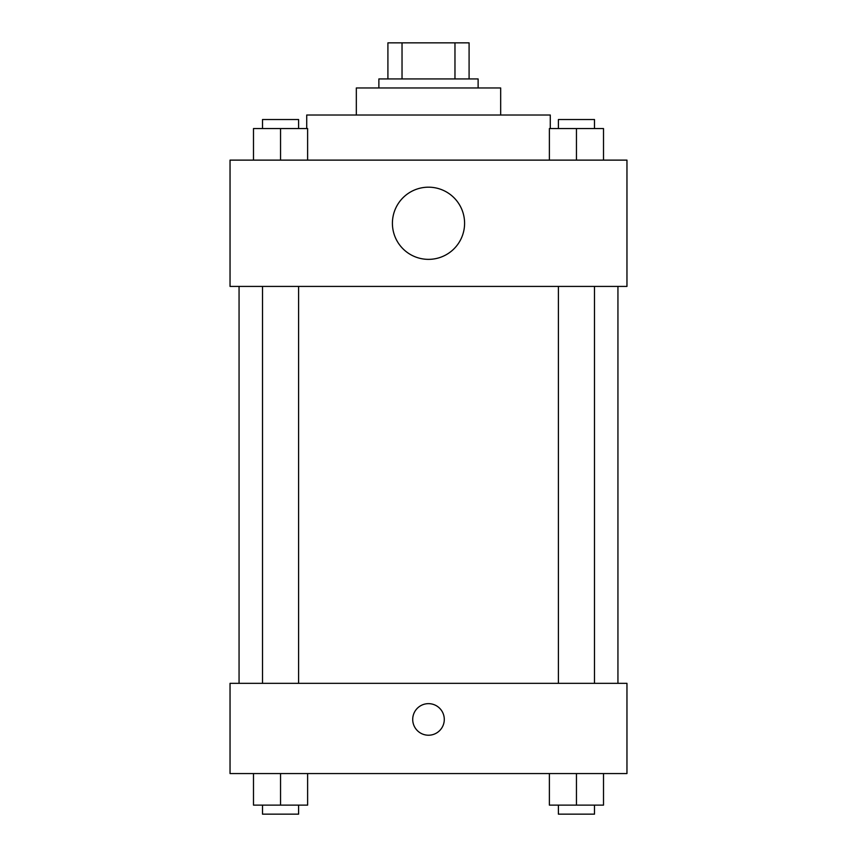 <?xml version="1.0" encoding="UTF-8"?>
<svg xmlns="http://www.w3.org/2000/svg" width="857" height="857" viewBox="0 0 857 857"><rect width="100%" height="100%" fill="white"/><g stroke="black" fill="none" stroke-linecap="round" stroke-linejoin="round"><path stroke-width="1.29" d="M402.029 78.93L402.029 42.85L387.91 42.85L387.91 78.93L387.91 42.85M402.029 42.85L469.09 42.85L469.09 78.93M454.971 78.93L454.971 42.85M378.88 87.96L378.88 78.93L478.12 78.93L478.12 87.96M356.33 115.02L356.33 87.96L500.67 87.96L500.67 115.02M306.72 128.55L306.72 115.02L550.28 115.02L550.28 128.55M230.04 160.12L626.96 160.12L626.96 286.42L230.04 286.42L230.04 160.12M428.5 259.36A36.08 36.08 0 0 1 397.252 205.23A36.08 36.08 0 0 1 459.748 205.23A36.08 36.08 0 0 1 428.5 259.36M230.04 683.34L626.96 683.34L626.96 773.56L230.04 773.56L230.04 683.34M428.5 735.22A15.79 15.79 0 0 1 414.831 711.535A15.79 15.79 0 0 1 442.169 711.535A15.79 15.79 0 0 1 428.5 735.22M549.38 773.56L549.38 805.13L603.51 805.13L603.51 773.56L603.51 805.13M576.45 805.13L576.45 773.56M594.49 805.13L594.49 814.15L558.4 814.15L558.4 805.13M253.49 773.56L253.49 805.13L307.62 805.13L307.62 773.56L307.62 805.13M280.55 805.13L280.55 773.56M298.6 805.13L298.6 814.15L262.51 814.15L262.51 805.13M549.38 160.12L549.38 128.55L603.51 128.55L603.51 160.12L603.51 128.55M576.45 160.12L576.45 128.55M594.49 128.55L594.49 119.53L558.4 119.53L558.4 128.55M253.49 160.12L253.49 128.55L307.62 128.55L307.62 160.12L307.62 128.55M280.55 160.12L280.55 128.55M298.6 128.55L298.6 119.53L262.51 119.53L262.51 128.55M617.94 683.34L617.94 286.42M239.06 683.34L239.06 286.42M558.4 286.42L558.4 683.34M594.49 286.42L594.49 683.34M298.6 683.34L298.6 286.42M262.51 683.34L262.51 286.42"/></g></svg>
